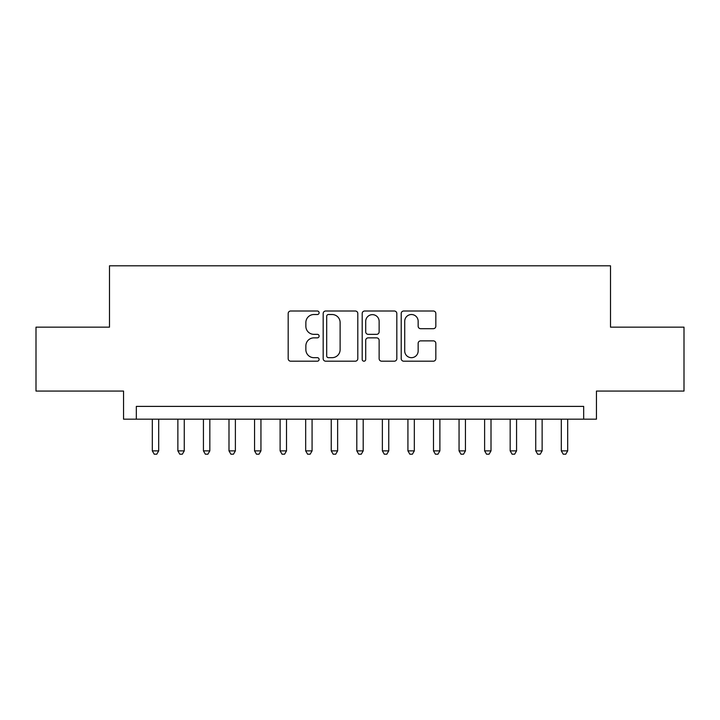 <?xml version="1.0" encoding="UTF-8"?>
<svg xmlns="http://www.w3.org/2000/svg" width="720" height="720" viewBox="0 0 720 720"><rect width="100%" height="100%" fill="white"/><g stroke="black" fill="none" stroke-linecap="round" stroke-linejoin="round"><path stroke-width="1.08" d="M319.104 312.768A1.755 1.755 0 0 0 317.349 311.004L290.682 311.004A2.511 2.511 0 0 0 288.18 313.515L288.18 358.677A2.511 2.511 0 0 0 290.682 361.188L317.349 361.188A1.755 1.755 0 0 0 319.104 359.433A1.755 1.755 0 0 0 317.349 357.678L313.893 357.678A8.028 8.028 0 0 1 305.865 349.65L305.865 345.888A8.028 8.028 0 0 1 313.893 337.86L317.349 337.86A1.755 1.755 0 0 0 319.104 336.096A1.755 1.755 0 0 0 317.349 334.341L313.893 334.341A8.028 8.028 0 0 1 305.865 326.313L305.865 322.551A8.028 8.028 0 0 1 313.893 314.523L317.349 314.523A1.755 1.755 0 0 0 319.104 312.768M433.332 328.698A2.511 2.511 0 0 0 435.834 326.187L435.834 313.515A2.511 2.511 0 0 0 433.332 311.004L403.722 311.004A2.511 2.511 0 0 0 401.211 313.515L401.211 358.677A2.511 2.511 0 0 0 403.722 361.188L433.332 361.188A2.511 2.511 0 0 0 435.834 358.677L435.834 343.377A2.511 2.511 0 0 0 433.332 340.866L420.66 340.866A2.511 2.511 0 0 0 418.149 343.377L418.149 350.964A6.714 6.714 0 0 1 411.435 357.678A6.714 6.714 0 0 1 404.721 350.964L404.721 321.237A6.714 6.714 0 0 1 411.435 314.523A6.714 6.714 0 0 1 418.149 321.237L418.149 326.187A2.511 2.511 0 0 0 420.66 328.698L433.332 328.698M583.668 419.175L596.448 419.175L596.448 391.059L684 391.059L684 327.15L610.506 327.15L610.506 265.806L109.494 265.806L109.494 327.15L36 327.15L36 391.059L123.552 391.059L123.552 419.175L583.668 419.175L583.668 406.395L136.332 406.395L136.332 419.175M357.804 313.515A2.511 2.511 0 0 0 355.293 311.004L325.692 311.004A2.511 2.511 0 0 0 323.181 313.515L323.181 358.677A2.511 2.511 0 0 0 325.692 361.188L355.293 361.188A2.511 2.511 0 0 0 357.804 358.677L357.804 313.515M364.707 311.004L394.308 311.004A2.511 2.511 0 0 1 396.819 313.515L396.819 358.677A2.511 2.511 0 0 1 394.308 361.188L381.645 361.188A2.511 2.511 0 0 1 379.134 358.677L379.134 340.362A2.511 2.511 0 0 0 376.623 337.86L368.217 337.86A2.511 2.511 0 0 0 365.706 340.362L365.706 359.433A1.755 1.755 0 0 1 363.951 361.188A1.755 1.755 0 0 1 362.196 359.433L362.196 313.515A2.511 2.511 0 0 1 364.707 311.004M328.446 314.523A1.755 1.755 0 0 0 326.691 316.278L326.691 355.923A1.755 1.755 0 0 0 328.446 357.678L332.082 357.678A8.028 8.028 0 0 0 340.119 349.65L340.119 322.551A8.028 8.028 0 0 0 332.082 314.523L328.446 314.523M379.134 321.354A6.714 6.714 0 0 0 372.42 314.649A6.714 6.714 0 0 0 365.706 321.354L365.706 331.83A2.511 2.511 0 0 0 368.217 334.341L376.623 334.341A2.511 2.511 0 0 0 379.134 331.83L379.134 321.354M152.307 419.175L152.307 450.873L158.697 450.873L158.697 419.175M158.697 450.873L156.78 454.194L154.224 454.194L152.307 450.873M177.867 419.175L177.867 450.873L184.257 450.873L184.257 419.175M184.257 450.873L182.34 454.194L179.784 454.194L177.867 450.873M203.436 419.175L203.436 450.873L209.826 450.873L209.826 419.175M209.826 450.873L207.909 454.194L205.353 454.194L203.436 450.873M228.996 419.175L228.996 450.873L235.386 450.873L235.386 419.175M235.386 450.873L233.469 454.194L230.913 454.194L228.996 450.873M254.556 419.175L254.556 450.873L260.946 450.873L260.946 419.175M260.946 450.873L259.029 454.194L256.473 454.194L254.556 450.873M280.116 419.175L280.116 450.873L286.506 450.873L286.506 419.175M286.506 450.873L284.589 454.194L282.033 454.194L280.116 450.873M305.676 419.175L305.676 450.873L312.075 450.873L312.075 419.175M312.075 450.873L310.158 454.194L307.602 454.194L305.676 450.873M331.245 419.175L331.245 450.873L337.635 450.873L337.635 419.175M337.635 450.873L335.718 454.194L333.162 454.194L331.245 450.873M356.805 419.175L356.805 450.873L363.195 450.873L363.195 419.175M363.195 450.873L361.278 454.194L358.722 454.194L356.805 450.873M382.365 419.175L382.365 450.873L388.755 450.873L388.755 419.175M388.755 450.873L386.838 454.194L384.282 454.194L382.365 450.873M407.925 419.175L407.925 450.873L414.324 450.873L414.324 419.175M414.324 450.873L412.398 454.194L409.842 454.194L407.925 450.873M433.494 419.175L433.494 450.873L439.884 450.873L439.884 419.175M439.884 450.873L437.967 454.194L435.411 454.194L433.494 450.873M459.054 419.175L459.054 450.873L465.444 450.873L465.444 419.175M465.444 450.873L463.527 454.194L460.971 454.194L459.054 450.873M484.614 419.175L484.614 450.873L491.004 450.873L491.004 419.175M491.004 450.873L489.087 454.194L486.531 454.194L484.614 450.873M510.174 419.175L510.174 450.873L516.564 450.873L516.564 419.175M516.564 450.873L514.647 454.194L512.091 454.194L510.174 450.873M535.743 419.175L535.743 450.873L542.133 450.873L542.133 419.175M542.133 450.873L540.216 454.194L537.66 454.194L535.743 450.873M561.303 419.175L561.303 450.873L567.693 450.873L567.693 419.175M567.693 450.873L565.776 454.194L563.22 454.194L561.303 450.873"/></g></svg>
